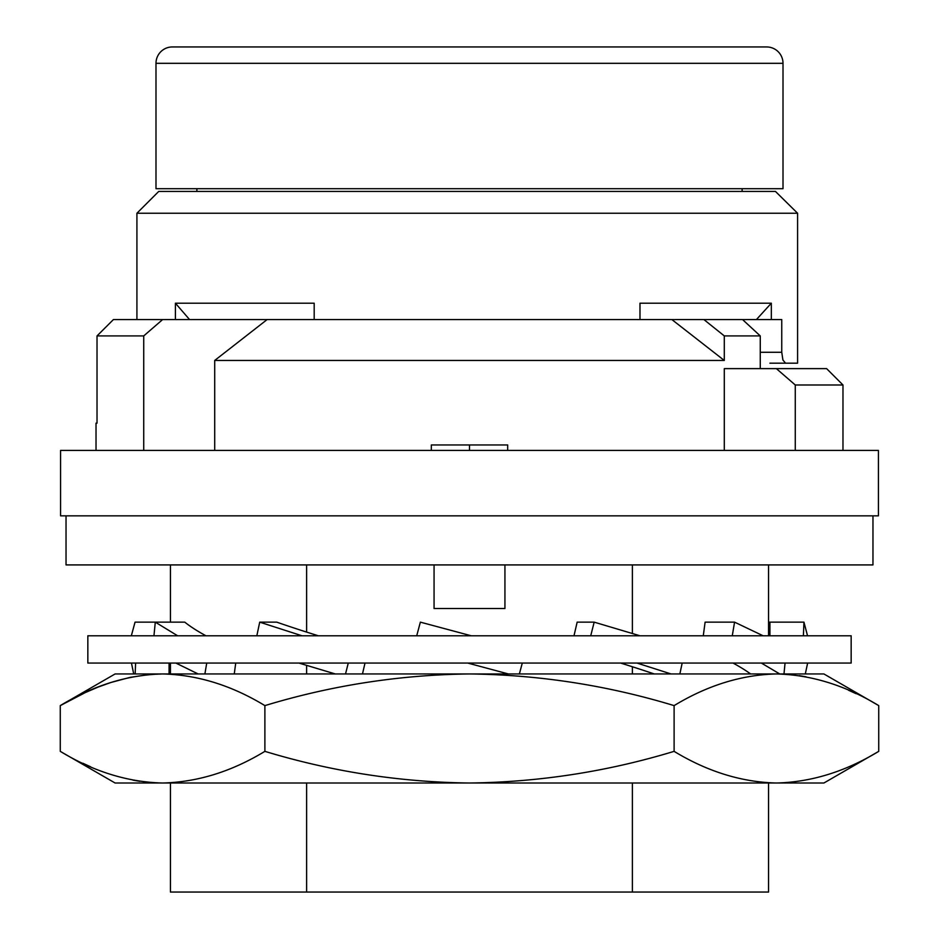 <?xml version="1.0" encoding="UTF-8"?>
<svg xmlns="http://www.w3.org/2000/svg" width="939" height="939" viewBox="0 0 939 939"><rect width="100%" height="100%" fill="white"/><g stroke="black" fill="none" stroke-linecap="round" stroke-linejoin="round"><path stroke-width="1.41" d="M872.965 515.84L872.965 564.914L66.035 564.914L66.035 515.84M878.423 450.415L60.577 450.415L60.577 515.84L878.423 515.84L878.423 450.415M797.587 213.247L775.461 191.439L158.726 191.439L136.918 213.247L797.587 213.247L797.587 363.182L785.544 363.182L797.587 363.182M771.33 303.203L756.435 319.565L639.987 319.565L639.987 303.203L771.33 303.203L771.33 319.565L756.435 319.565M771.33 319.565L781.753 319.565L781.753 352.278L782.915 359.989L785.544 363.182L769.921 363.182M703.886 319.565L724.298 335.916L760.261 335.916L742.549 319.565M507.67 450.415L507.67 444.969L431.33 444.969L431.33 450.415M469.5 450.415L469.5 444.969M766.647 46.95A16.362 16.362 0 0 1 783.009 63.312L783.009 188.704L155.991 188.704L155.991 63.312A16.362 16.362 0 0 1 172.353 46.95L766.647 46.95L172.353 46.95M267.122 319.565L214.702 360.459L214.702 450.415M671.878 319.565L724.298 360.459L214.702 360.459M143.726 335.916L162.623 319.565L113.419 319.565L97.022 335.916L143.726 335.916L143.726 450.415M189.561 319.565L175.405 303.203L314.189 303.203L314.189 319.565L162.623 319.565M175.405 319.565L175.405 303.203M314.189 319.565L639.987 319.565M136.918 319.565L136.918 213.247M760.261 368.628L760.261 335.916M776.377 368.628L795.274 384.99L842.976 384.99L826.625 368.628L724.298 368.628L724.298 450.415M724.298 360.459L724.298 335.916M96.024 450.415L96.024 423.16L97.022 423.16L96.024 423.16M795.274 450.415L795.274 384.99M842.976 450.415L842.976 384.99M306.619 564.914L306.619 632.088M306.619 665.422L306.619 673.956M306.619 783.009L306.619 892.05L632.381 892.05L632.381 783.009M632.381 673.956L632.381 666.76M632.381 633.426L632.381 564.914M97.022 335.916L97.022 423.16M434.064 564.914L434.064 608.531L504.936 608.531L504.936 564.914M170.44 673.956L170.44 663.051M170.44 622.146L170.44 564.914M768.56 635.797L768.56 564.914M170.44 783.009L170.44 892.05L306.619 892.05M632.381 892.05L768.56 892.05L768.56 783.009M162.588 673.956L115.098 673.956L60.272 705.612C93.654 685.353 127.751 674.801 162.588 673.956C197.413 674.801 231.51 685.353 264.892 705.612C331.643 685.353 399.838 674.801 469.5 673.956L162.588 673.956L149.594 674.507L130.181 677.348L110.896 682.489L98.114 687.078L85.402 692.524L60.272 705.612L60.272 751.353C93.654 771.612 127.751 782.164 162.588 783.009L469.5 783.009C399.838 782.164 331.643 771.612 264.892 751.353L264.892 705.612M878.728 705.612L823.902 673.956L469.5 673.956C539.162 674.801 607.369 685.353 674.108 705.612C707.49 685.353 741.587 674.801 776.412 673.956C811.249 674.801 845.346 685.353 878.728 705.612L878.728 751.353C845.346 771.612 811.249 782.164 776.412 783.009C741.587 782.164 707.49 771.612 674.108 751.353C607.369 771.612 539.162 782.164 469.5 783.009L776.412 783.009C811.249 782.164 845.346 771.612 878.728 751.353L823.902 783.009L776.412 783.009M674.108 751.353L674.108 705.612M264.892 751.353C231.51 771.612 197.413 782.164 162.588 783.009L115.098 783.009L60.272 751.353M856.098 693.698L848.527 690.247M806.061 676.808L799.289 675.657M786.506 674.296L782.915 674.096M780.145 674.002L779.194 673.979M82.902 763.266L90.473 766.717M132.939 780.156L139.711 781.307M152.494 782.668L159.806 782.985M851.157 663.051L87.843 663.051L87.843 635.797L851.157 635.797L851.157 663.051M234.269 673.956L235.724 663.051M206.733 663.051L204.89 673.956M205.981 635.797A305.328 68.441 -172.4 0 1 184.76 622.146L155.287 622.146L153.949 635.797M177.647 635.797L155.287 622.146L135.052 622.146L131.46 635.316M169.079 673.956L169.079 663.051M135.603 663.051L135.157 673.956M133.702 673.956L131.46 663.051M198.141 673.956L175.851 663.051M362.477 673.956L365.013 663.051M348.275 663.051L345.517 673.956M256.828 635.797L259.716 622.146L276.735 622.146A305.328 39.508 -166.9 0 0 318.391 635.797M335.293 673.956L298.931 663.051M302.041 635.797L259.716 622.146M522.295 663.051L519.373 673.956M508.398 673.956L467.704 663.051M682.172 663.051L679.859 673.956M671.092 673.956L636.959 663.051M654.26 673.956A305.328 39.508 -166.9 0 0 620.609 663.051M590.725 635.797L594.176 622.146L577.156 622.146L573.987 635.797M785.051 663.051L783.983 673.956M732.267 635.797L734.568 622.146L705.107 622.146L703.276 635.797M750.625 673.956A305.328 68.441 -172.4 0 0 733.019 663.051M779.757 673.956L761.353 663.051M640.069 635.797L594.176 622.146M763.149 635.797L734.568 622.146M803.397 635.797L803.948 622.146L768.56 622.146M769.921 635.797L769.921 622.146M805.298 673.956L807.54 663.533M807.54 635.797L803.948 622.146M416.705 635.797L420.367 622.146L471.296 635.797M781.753 352.278L760.261 352.278M783.009 63.312L155.991 63.312M742.115 188.704L742.115 191.439M196.885 188.704L196.885 191.439"/></g></svg>
